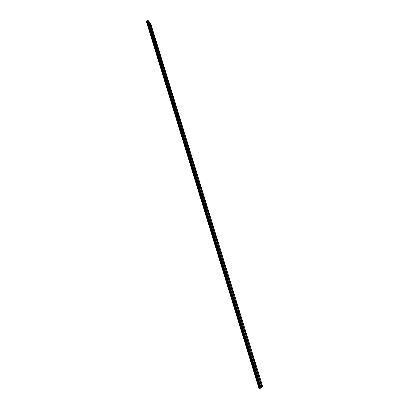 <?xml version="1.0" encoding="UTF-8"?>
<svg xmlns="http://www.w3.org/2000/svg" width="409" height="409" viewBox="0 0 409 409"><rect width="100%" height="100%" fill="white"/><g stroke="black" fill="none" stroke-linecap="round" stroke-linejoin="round"><path stroke-width="0.61" d="M150.665 24.049L150.308 23.349L150.665 24.049M262.041 385.288L262.067 385.989L262.041 385.288M258.774 374.69L258.795 375.37L258.774 374.69M255.533 364.174L255.553 364.838L255.533 364.174M252.317 353.734L252.333 354.383L252.317 353.734M249.122 343.376L249.132 344.005L249.122 343.376M245.952 333.09L245.962 333.708L245.952 333.09M242.803 322.885L242.813 323.488L242.803 322.885M238.467 312.542L238.728 313.657L238.396 312.573M239.679 312.757L239.689 313.34L239.679 312.757M236.581 302.701L236.33 302.185L236.581 302.701M233.503 292.716L233.253 292.195L233.503 292.716M230.446 282.808L230.19 282.282L230.446 282.808M227.414 272.972L227.159 272.44L227.414 272.972M224.403 263.212L224.142 262.675L224.403 263.212M221.417 253.519L221.151 252.977L221.417 253.519M218.447 243.892L218.181 243.345L218.447 243.892M215.502 234.342L215.231 233.784L215.502 234.342M212.578 224.853L212.302 224.296L212.578 224.853M209.674 215.436L209.398 214.873L209.674 215.436M206.79 206.085L206.509 205.517L206.79 206.085M203.927 196.801L203.646 196.228L203.927 196.801M201.09 187.583L200.799 187L201.09 187.583M198.268 178.431L197.971 177.843L198.268 178.431M195.461 169.341L195.165 168.748L195.461 169.341M192.68 160.318L192.378 159.714L192.68 160.318M189.919 151.356L189.612 150.747L189.919 151.356M187.174 142.455L186.867 141.841L187.174 142.455M184.449 133.615L184.137 132.997L184.449 133.615M181.744 124.837L181.427 124.213L181.744 124.837M179.055 116.12L178.738 115.491L179.055 116.12M176.386 107.465L176.064 106.826L176.386 107.465M173.733 98.866L173.411 98.221L173.733 98.866M171.1 90.328L170.773 89.678L171.1 90.328M168.488 81.846L168.155 81.192L168.488 81.846M165.89 73.421L165.553 72.761L165.89 73.421M163.309 65.057L162.971 64.387L163.309 65.057M160.747 56.744L160.405 56.069L160.747 56.744M158.201 48.487L157.854 47.807L158.201 48.487M155.676 40.286L155.323 39.601L155.676 40.286M153.16 32.142L152.808 31.447L153.16 32.142M226.116 272.44L226.376 273.514L226.065 272.425M223.074 262.604L223.345 263.662L223.007 262.624M149.203 22.352L148.84 21.646L149.203 22.352M261.233 386.173L261.254 386.878L261.233 386.173M257.946 375.488L257.961 376.178L257.946 375.488M254.679 364.889L254.695 365.559L254.679 364.889M251.438 354.363L251.453 355.022L251.438 354.363M248.222 343.923L248.237 344.562L248.222 343.923M245.032 333.56L245.042 334.184L245.032 333.56M241.867 323.274L241.872 323.882L241.867 323.274M235.599 302.931L235.349 302.409L235.599 302.931M232.501 292.87L232.251 292.348L232.501 292.87M229.429 282.89L229.173 282.358L229.429 282.89M220.344 253.376L220.073 252.828L220.344 253.376M217.358 243.682L217.087 243.13L217.358 243.682M214.393 234.055L214.117 233.498L214.393 234.055M211.448 224.5L211.172 223.938L211.448 224.5M208.529 215.016L208.247 214.449L208.529 215.016M205.63 205.599L205.344 205.021L205.63 205.599M202.752 196.248L202.46 195.666L202.752 196.248M199.894 186.964L199.597 186.376L199.894 186.964M197.051 177.746L196.755 177.153L197.051 177.746M194.234 168.595L193.932 167.997L194.234 168.595M191.438 159.505L191.131 158.902L191.438 159.505M188.656 150.481L188.35 149.873L188.656 150.481M185.896 141.519L185.589 140.906L185.896 141.519M183.16 132.623L182.843 132L183.16 132.623M180.435 123.789L180.118 123.155L180.435 123.789M177.736 115.011L177.414 114.377L177.736 115.011M175.052 106.299L174.725 105.655L175.052 106.299M172.388 97.644L172.056 96.994L172.388 97.644M169.74 89.05L169.408 88.39L169.74 89.05M167.112 80.512L166.775 79.852L167.112 80.512M164.5 72.03L164.162 71.365L164.5 72.03M161.908 63.61L161.565 62.94L161.908 63.61M159.331 55.246L158.983 54.566L159.331 55.246M156.775 46.943L156.422 46.253L156.775 46.943M154.234 38.691L153.876 37.996L154.234 38.691M151.708 30.491L151.35 29.796L151.708 30.491M262.108 387.001L149.73 22.311L150.742 23.487L262.665 386.382L261.959 387.062L149.234 21.907M146.335 21.386L148.13 20.45L149.157 21.646L261.796 387.354L261.08 388.044L259.009 388.55L146.335 21.386M259.802 388.361L146.959 21.012M147.327 21.017L260.175 388.207M260.538 388.11L147.629 20.89M147.71 20.568L260.753 388.131M261.228 387.983L148.13 20.45M146.427 21.248L259.163 388.535M259.582 388.448L146.744 21.012M147.981 20.45L261.08 388.044M146.519 21.11L259.311 388.524M259.536 388.468L146.698 21.012M146.54 21.079L259.342 388.519"/></g></svg>
